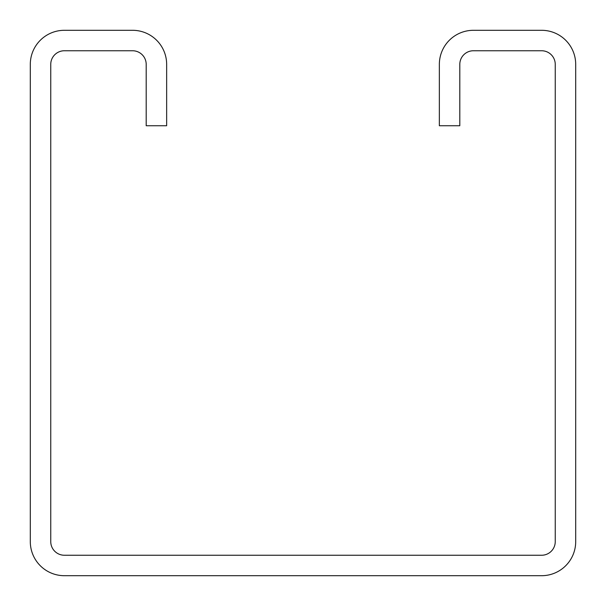 <?xml version="1.0" encoding="UTF-8"?>
<svg xmlns="http://www.w3.org/2000/svg" width="606" height="606" viewBox="0 0 606 606"><rect width="100%" height="100%" fill="white"/><g stroke="black" fill="none" stroke-linecap="round" stroke-linejoin="round"><path stroke-width="0.91" d="M439.35 64.388L439.35 125.745L459.802 125.745L459.802 64.388A13.635 13.635 0 0 1 473.437 50.752L541.612 50.752A13.635 13.635 0 0 1 555.247 64.388L555.247 541.612A13.635 13.635 0 0 1 541.612 555.247L64.388 555.247A13.635 13.635 0 0 1 50.752 541.612L50.752 64.388A13.635 13.635 0 0 1 64.388 50.752L132.562 50.752A13.635 13.635 0 0 1 146.197 64.388L146.197 125.745L166.65 125.745L166.65 64.388A34.087 34.087 0 0 0 132.562 30.3L64.388 30.3A34.087 34.087 0 0 0 30.3 64.388L30.3 541.612A34.087 34.087 0 0 0 64.388 575.7L541.612 575.7A34.087 34.087 0 0 0 575.7 541.612L575.7 64.388A34.087 34.087 0 0 0 541.612 30.3L473.437 30.3A34.087 34.087 0 0 0 439.35 64.388"/></g></svg>
